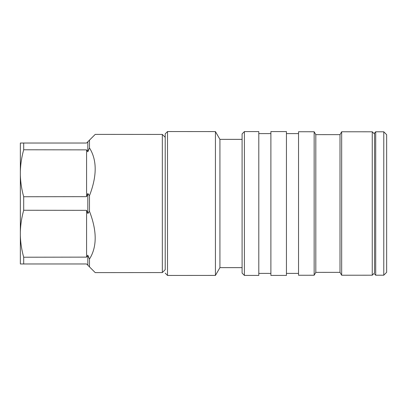 <?xml version="1.0" encoding="UTF-8"?>
<svg xmlns="http://www.w3.org/2000/svg" width="407" height="407" viewBox="0 0 407 407"><rect width="100%" height="100%" fill="white"/><g stroke="black" fill="none" stroke-linecap="round" stroke-linejoin="round"><path stroke-width="0.61" d="M162.332 134.432L162.332 272.568L165.211 269.688L165.211 137.312L162.332 134.432L95.218 134.391L89.479 140.13L89.479 147.929L87.815 151.806L87.815 141.794L89.479 140.13M165.211 269.688L165.211 133.857L167.516 131.558L167.516 275.442L165.211 273.143M165.211 137.312L165.211 133.857M242.094 267.638L219.922 267.638L215.435 275.417L215.435 131.583L167.516 131.558M215.435 275.417L167.516 275.442M219.922 267.638L219.922 139.362L215.435 131.583M242.094 139.362L219.922 139.362M242.094 273.107L242.094 133.893L244.398 131.588L244.398 275.412L242.094 273.107M244.398 275.412L258.796 275.412L258.796 131.588L244.398 131.588M270.889 133.603L258.796 133.603M270.889 273.397L258.796 273.397M286.442 275.412L286.442 131.588L270.889 131.588L270.889 275.412L286.442 275.412M298.534 133.603L286.442 133.603M298.534 273.397L286.442 273.397M314.153 275.244L314.153 131.756L298.534 131.746L298.534 275.254L314.153 275.244L315.812 272.364L315.812 134.636L314.153 131.756M315.812 272.364L340.003 272.349L340.003 134.651L315.812 134.636M340.003 272.349L341.666 275.229L341.666 131.771L340.003 134.651M372.257 131.792L374.557 134.096L374.557 272.904L372.257 275.208L372.257 131.792L341.666 131.771M372.257 275.208L341.666 275.229M374.557 272.904L374.557 132.941L375.712 131.792L375.712 275.208L374.557 274.059M374.557 134.096L374.557 132.941M383.776 131.797L386.65 134.681L386.65 272.319L383.776 275.203L383.776 131.797L375.712 131.792M383.776 275.203L375.712 275.208M162.332 272.568L95.218 272.609L89.479 266.87L89.479 259.071C97.085 246.947 97.085 231.023 89.479 211.299L89.479 195.701C97.085 175.977 97.085 160.053 89.479 147.929M89.479 211.299L87.815 213.512L87.815 193.488L89.479 195.701M89.479 266.87L87.815 265.206L87.815 255.194L89.479 259.071M23.692 257.214C21.688 250.081 20.574 242.898 20.35 235.663L20.35 263.97L23.692 263.97L23.692 257.214L86.579 257.132L87.815 255.194M23.692 263.97L86.579 263.97L87.815 265.206M87.815 213.512L86.579 210.338L23.692 210.261L23.692 196.739C21.688 189.611 20.574 182.428 20.35 175.193L20.35 143.03L86.579 143.03L87.815 141.794M23.692 196.739L86.579 196.662L87.815 193.488M87.815 151.806L86.579 149.868L23.692 149.786L23.692 143.03M20.35 235.663L20.35 175.193M20.35 231.807C20.584 224.511 21.693 217.328 23.692 210.261M20.35 171.337C20.584 164.041 21.693 156.858 23.692 149.786M86.579 196.662L86.579 149.868M86.579 257.132L86.579 210.338"/></g></svg>
